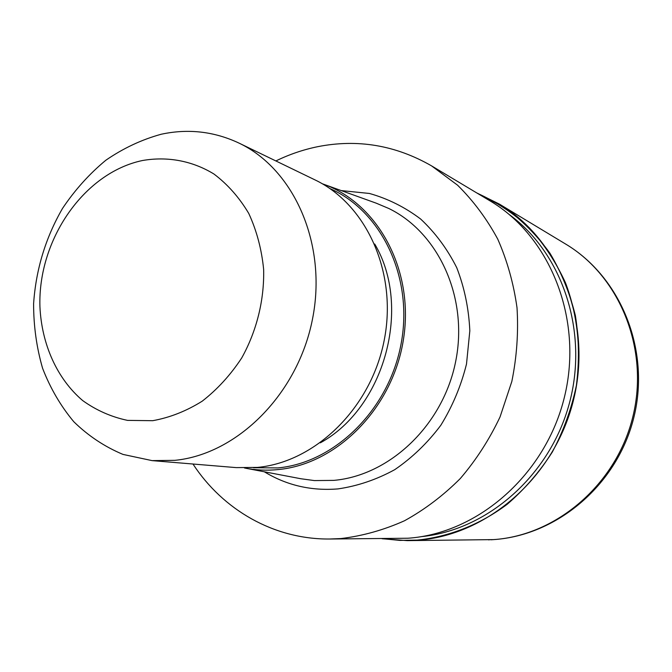 <?xml version="1.0" encoding="UTF-8"?>
<svg xmlns="http://www.w3.org/2000/svg" width="672" height="672" viewBox="0 0 672 672"><rect width="100%" height="100%" fill="white"/><g stroke="black" fill="none" stroke-linecap="round" stroke-linejoin="round"><path stroke-width="1.01" d="M477.263 193.234L504.874 207.715C522.01 220.231 537.037 235.41 549.956 253.252C561.389 272.387 569.864 293.194 575.383 315.647C579.046 338.696 579.373 362.032 576.366 385.636C571.452 408.979 563.43 431.122 552.308 452.063C539.582 471.912 524.546 489.325 507.2 504.286C479.934 524.656 448.904 536.861 417.253 540.103L399.882 540.397L382.763 538.734M509.401 214.662C562.691 253.646 588.916 332.22 569.176 404.048C549.612 475.927 487.04 530.208 421.327 536.642M323.828 184.313L376.253 203.188L388.828 208.496C438.673 232.722 468.535 297.814 455.692 361.36C443.15 424.964 389.97 475.457 333.841 480.379L314.404 480.581L300.88 478.75L246.145 468.317M322.258 183.75L322.426 183.809C377.286 202.566 414.221 269.254 403.628 338.243C393.456 407.266 337.411 464.201 278.048 469.585C266.7 470.702 255.578 470.182 244.684 468.031L244.507 467.998M238.955 143.069L314.924 179.861C366.551 204.355 397.656 272.79 384.191 340.343C371.053 407.929 315.554 461.975 257.494 467.41L236.216 467.611L152.09 460.622L123.001 454.415C104.672 446.762 88.276 435.868 73.802 421.739C60.707 406.056 50.308 388.256 42.613 368.348C36.599 347.6 33.592 326.071 33.6 303.744C35.902 269.648 45.545 237.863 62.538 208.387C74.911 189.941 89.342 173.897 105.832 160.247C123.253 148.252 141.742 139.583 161.297 134.224C188.202 128.461 214.082 131.41 238.955 143.069C294.269 169.252 327.508 244.457 312.455 319.301C297.763 394.195 237.3 454.222 174.922 460.337L152.09 460.622M142.456 160.524C167.345 156.19 192.251 160.742 213.965 174.031C227.707 184.405 239.308 197.543 248.758 213.444C256.687 230.63 261.652 249.287 263.642 269.405C264.373 300.031 256.704 331.027 241.71 357.966C230.521 374.993 217.358 389.39 202.238 401.159C186.354 411.096 169.856 417.606 152.737 420.689L127.562 420.386C111.266 416.942 96.306 410.34 82.706 400.588C57.028 378.781 41.639 344.257 39.925 306.608C37.834 239.921 83.798 172.813 142.456 160.524M275.873 160.944C289.288 154.409 303.206 149.654 317.629 146.698C357.546 138.793 395.531 145.186 431.592 165.892L457.59 185.203C473.332 200.768 486.721 218.744 497.759 239.14C507.209 260.644 513.626 283.508 517.012 307.709C518.54 332.312 516.81 356.908 511.829 381.478L500.044 416.942C489.367 439.505 476.12 460.034 460.303 478.531C443.276 495.558 424.67 509.636 404.485 520.766C383.729 530.04 362.544 535.97 340.939 538.558L329.532 539.02C273.916 539.465 222.877 509.83 192.973 464.016M431.592 165.892L489.804 200.735C550.024 236.2 583.464 318.847 564.556 396.572C545.95 474.373 478.153 533.501 407.929 538.23L329.532 539.02M476.658 192.872L499.346 204.078C559.381 239.694 592.595 322.09 573.653 399.42C555.013 476.818 487.376 535.55 417.262 540.221L407.291 540.632L382.057 538.734M341.216 190.579L369.424 193.46C387.845 198.643 404.922 207.161 420.655 219.038C435.246 232.68 447.275 248.892 456.733 267.666C464.436 287.566 468.804 308.616 469.829 330.809L466.502 364.031C461.059 385.93 452.491 406.358 440.79 425.317C427.535 442.966 412.18 457.75 394.741 469.669C376.488 479.648 357.571 486.058 337.982 488.905C311.186 491.056 286.625 485.344 264.306 471.778M329.918 188.58C381.377 210.932 413.456 277.099 401.218 343.165C389.315 409.282 335.076 462.63 277.956 467.914L253.554 467.737M374.716 244.012C412.154 306.97 384.602 407.686 320.334 442.831M499.346 204.078L565.547 243.995C619.626 276.142 649.463 348.734 632.94 416.371C616.669 484.067 556.676 535.45 493.567 539.608L407.291 540.632M477.271 193.234C496.247 201.818 513.635 213.385 529.444 227.926C544.043 244.02 556.072 262.324 565.513 282.862C577.576 314.84 581.389 350.305 576.366 385.644C571.452 408.979 563.43 431.122 552.308 452.063C539.582 471.92 524.546 489.325 507.2 504.286C479.934 524.656 448.904 536.861 417.253 540.103L399.89 540.397L382.771 538.734M565.547 243.995C620.726 276.931 650.412 349.658 634.04 416.682C617.938 483.773 558.155 535.24 493.794 539.599L490.82 539.784M489.166 539.86L488.712 539.876"/></g></svg>
